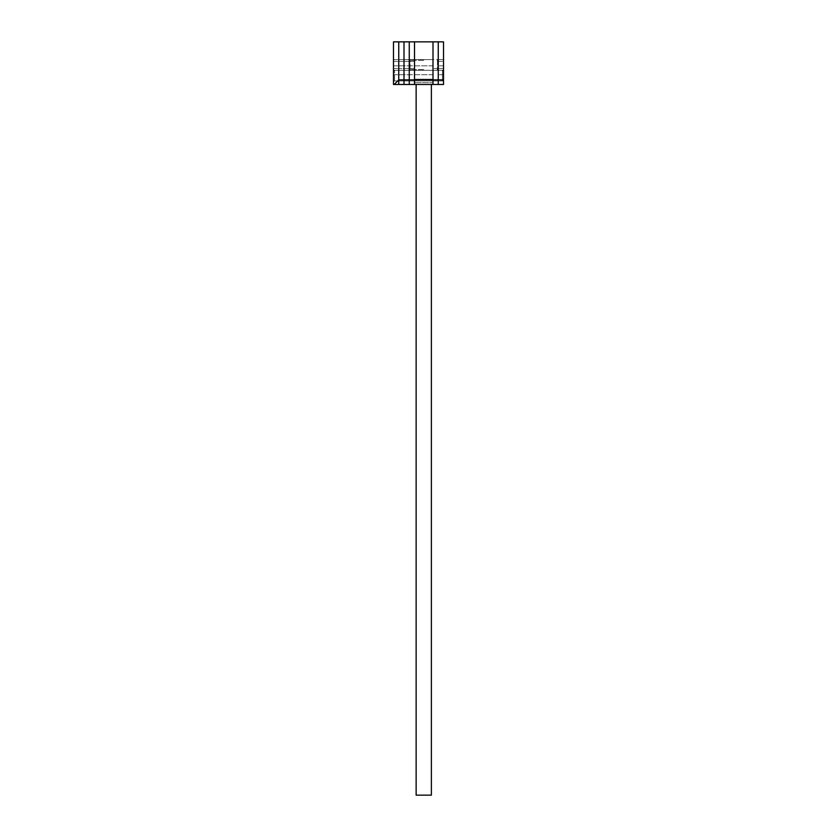 <?xml version="1.0" encoding="UTF-8"?>
<svg xmlns="http://www.w3.org/2000/svg" width="837" height="837" viewBox="0 0 837 837"><rect width="100%" height="100%" fill="white"/><g stroke="black" fill="none" stroke-linecap="round" stroke-linejoin="round"><path stroke-width="0.63" stroke-dasharray="4.18 3.14" d="M414.524 75.602L414.524 65.83L414.524 80.938L414.524 70.277L414.524 74.723L414.524 70.277L414.524 74.723L414.524 70.277L409.262 70.277L409.262 74.723L409.262 59.615L409.262 61.394L409.262 59.615L409.262 61.394L409.262 59.615L409.262 61.394L409.262 59.615L403.999 59.615L403.999 61.394L403.999 59.615L403.999 61.394L403.999 59.615L403.999 61.394L403.999 59.615L398.747 59.615L398.747 68.498L398.747 59.615L403.999 59.615L403.999 61.394L403.999 59.615L398.747 59.615L409.262 59.615L409.262 61.394L409.262 59.615L403.999 59.615L414.524 59.615L414.524 70.277L409.262 70.277L409.262 59.615L414.524 59.615L414.524 70.277L414.524 59.615L414.524 70.277L414.524 59.615L414.524 70.277L409.262 70.277L409.262 84.485L398.747 84.485L398.747 59.615L398.747 84.485L398.747 70.277L398.747 84.485L398.747 70.277L398.747 84.485L403.999 84.485L398.747 84.485L403.999 84.485L398.747 84.485L398.747 70.277L398.747 84.485L403.999 84.485L398.747 84.485L398.747 61.394L398.747 84.485L393.484 84.485L393.484 59.615L393.484 84.485L393.484 59.615L393.484 84.485L393.484 59.615L393.484 84.485L398.747 84.485L393.484 84.485L398.747 84.485L393.484 84.485L398.747 84.485L393.484 84.485L393.484 41.85L398.747 41.85L398.747 79.871L403.999 79.871L403.999 84.485L403.999 59.615L403.999 61.394L403.999 59.615L403.999 61.394L398.747 61.394L398.747 80.938L398.747 65.83L398.747 75.602L398.747 70.277L403.999 70.277L403.999 61.394L398.747 61.394L398.747 70.277L403.999 70.277L403.999 84.485L409.262 84.485L403.999 84.485L403.999 70.277L403.999 84.485L409.262 84.485L403.999 84.485L403.999 65.83L403.999 84.485L409.262 84.485L403.999 84.485L403.999 61.394L398.747 61.394L403.999 61.394L398.747 61.394L403.999 61.394L403.999 70.277L398.747 70.277L403.999 70.277L398.747 70.277L403.999 70.277L403.999 84.485L403.999 70.277L398.747 70.277L403.999 70.277L398.747 70.277L403.999 70.277L403.999 84.485L403.999 79.871L409.262 79.871L409.262 84.485L414.524 84.485L414.524 70.277L409.262 70.277L409.262 84.485L414.524 84.485L414.524 70.277L414.524 84.485L414.524 70.277L409.262 70.277L409.262 84.485L414.524 84.485L414.524 70.277L414.524 84.485L409.262 84.485L414.524 84.485L409.262 84.485L409.262 70.277L409.262 84.485L433.001 84.485L414.524 84.485L414.524 82.717L414.524 84.485L433.001 84.485L433.001 79.159L414.524 79.159L433.001 79.159L433.001 70.277L433.001 74.723L433.001 70.277L433.001 74.723L433.001 70.277L409.262 70.277L409.262 65.83L409.262 84.485L409.262 70.277L409.262 74.723L409.262 70.277L409.262 74.723L409.262 70.277L398.747 70.277L403.999 70.277L403.999 84.485L403.999 65.83L403.999 80.938L403.999 70.277L403.999 75.602L403.999 70.277L393.484 70.277L393.484 65.83L393.484 75.602L393.484 70.277L409.262 70.277L409.262 59.615L414.524 59.615L414.524 61.394L414.524 59.615L414.524 61.394L414.524 59.615L409.262 59.615L414.524 59.615L409.262 59.615L409.262 61.394L403.999 61.394L403.999 70.277L409.262 70.277L403.999 70.277L409.262 70.277L409.262 84.485L409.262 70.277L403.999 70.277L409.262 70.277L403.999 70.277L409.262 70.277L409.262 84.485L409.262 79.871L414.524 79.871L414.524 84.485L433.001 84.485L433.001 70.277L403.999 70.277L409.262 70.277L403.999 70.277L403.999 61.394L403.999 70.277L403.999 61.394L403.999 70.277L403.999 61.394L409.262 61.394L403.999 61.394L409.262 61.394L403.999 61.394L409.262 61.394L409.262 84.485L409.262 65.83L409.262 80.938L409.262 70.277L409.262 75.602L409.262 70.277L403.999 70.277L414.524 70.277L414.524 84.485L433.001 84.485L433.001 79.159L414.524 79.159L433.001 79.159L433.001 70.277L409.262 70.277L414.524 70.277L414.524 84.485L433.001 84.485L433.001 70.277L409.262 70.277L409.262 61.394L409.262 70.277L414.524 70.277L414.524 84.485L433.001 84.485L433.001 82.717L414.524 82.717L433.001 82.717L433.001 84.485L433.001 79.871L414.524 79.871L414.524 84.485L414.524 65.83L414.524 75.602M443.516 79.871L442.449 80.938L394.551 80.938L393.484 79.871L393.484 71.344L393.484 79.871L393.484 71.344L393.484 79.871L394.551 80.938L394.551 70.277L394.551 80.938L394.551 70.277L394.551 80.938L442.449 80.938L442.449 70.277L442.449 80.938L442.449 70.277L442.449 80.938L443.516 79.871L443.516 71.344L443.516 79.871L443.516 71.344L443.516 79.871L438.253 79.871L438.253 41.85L438.253 79.871L433.001 79.871L433.001 41.85L443.516 41.85L443.516 84.485L443.516 70.277L438.253 70.277L438.253 61.394L438.253 70.277L443.516 70.277L438.253 70.277L443.516 70.277L443.516 84.485L443.516 70.277L438.253 70.277L443.516 70.277L438.253 70.277L443.516 70.277L443.516 80.938L443.516 65.83L443.516 70.277L443.516 65.83L443.516 70.277L438.253 70.277L438.253 59.615L443.516 59.615L438.253 59.615L443.516 59.615L443.516 61.394L443.516 59.615L438.253 59.615L438.253 68.498L438.253 59.615L438.253 68.498L443.516 68.498L438.253 68.498L443.516 68.498L438.253 68.498L443.516 68.498L443.516 61.394L443.516 70.277L443.516 59.615L443.516 74.723L443.516 68.498L438.253 68.498L438.253 74.723L438.253 59.615L433.001 59.615L433.001 80.938L433.001 70.277L409.262 70.277L409.262 61.394L409.262 70.277L409.262 61.394L409.262 70.277L433.001 70.277L414.524 70.277L433.001 70.277L433.001 75.602L433.001 65.83L433.001 80.938L433.001 59.615L414.524 59.615L433.001 59.615L433.001 84.485L438.253 84.485L433.001 84.485L433.001 70.277L433.001 84.485L438.253 84.485L433.001 84.485L433.001 41.85L414.524 41.85L414.524 79.871L414.524 41.85L409.262 41.85L409.262 79.871L409.262 41.85L403.999 41.85L403.999 79.871L403.999 41.85L398.747 41.85L398.747 79.871L394.196 84.485M433.001 59.615L414.524 59.615L433.001 59.615L433.001 84.485L438.253 84.485L433.001 84.485L433.001 65.83L433.001 84.485L438.253 84.485L438.253 70.277L414.524 70.277L414.524 61.394L409.262 61.394L414.524 61.394L409.262 61.394L414.524 61.394L409.262 61.394L414.524 61.394L414.524 70.277L414.524 61.394L414.524 70.277L438.253 70.277L433.001 70.277L438.253 70.277L433.001 70.277L438.253 70.277L438.253 84.485L438.253 70.277L433.001 70.277L433.001 59.615L433.001 70.277L438.253 70.277L433.001 70.277L438.253 70.277L438.253 84.485L438.253 70.277L433.001 70.277L433.001 61.394L433.001 70.277L438.253 70.277L438.253 84.485L438.253 70.277L438.253 84.485L443.516 84.485L438.253 84.485L438.253 70.277L438.253 84.485L443.516 84.485L438.253 84.485L443.516 84.485L438.253 84.485L438.253 65.83L438.253 84.485L443.516 84.485L443.516 70.277L433.001 70.277L443.516 70.277L438.253 70.277L438.253 59.615L433.001 59.615M443.516 59.615L438.253 59.615L438.253 61.394L438.253 59.615L443.516 59.615M443.516 70.277L443.516 84.485L443.516 70.277L438.253 70.277L443.516 70.277M393.484 59.615L398.747 59.615L393.484 59.615M423.763 59.615L410.789 59.615L423.763 59.615M423.763 60.327L410.078 60.327L423.763 60.327M423.763 70.277L410.789 70.277L423.763 70.277M423.763 69.565L410.078 69.565L423.763 69.565M416.135 84.485L416.135 795.15L431.379 795.15L416.135 795.15L431.379 795.15L431.379 84.485M438.253 68.498L433.001 68.498L438.253 68.498M438.253 61.394L443.516 61.394L438.253 61.394M414.524 68.498L398.747 68.498L414.524 68.498M393.484 68.498L398.747 68.498L393.484 68.498M393.484 61.394L398.747 61.394L393.484 61.394M433.001 80.938L398.747 80.938L433.001 80.938M433.001 74.723L398.747 74.723L433.001 74.723M433.001 65.83L398.747 65.83L433.001 65.83M443.516 80.938L438.253 80.938L443.516 80.938M443.516 74.723L438.253 74.723L443.516 74.723M443.516 65.83L438.253 65.83L443.516 65.83M393.484 80.938L398.747 80.938L393.484 80.938M393.484 74.723L398.747 74.723L393.484 74.723M393.484 70.277L398.747 70.277L393.484 70.277M393.484 65.83L398.747 65.83L393.484 65.83M436.726 59.615L437.437 60.327L437.437 69.565L437.437 60.327L436.726 59.615M436.726 70.277L437.437 69.565L436.726 70.277M410.078 69.565L410.078 60.327L410.789 59.615L410.078 60.327L410.078 69.565L410.789 70.277L410.078 69.565M443.516 71.344L442.449 70.277L394.551 70.277L442.449 70.277L443.516 71.344M393.484 71.344L394.551 70.277L393.484 71.344"/><path stroke-width="1.26" d="M443.516 79.871L443.516 84.485L438.253 84.485L438.253 79.871L438.253 84.485L433.001 84.485L433.001 79.871L433.001 84.485L414.524 84.485L414.524 79.871L409.262 79.871L409.262 41.85L414.524 41.85L414.524 79.871L433.001 79.871L433.001 41.85L433.001 79.871L438.253 79.871L438.253 41.85L438.253 79.871L443.516 79.871L443.516 41.85L414.524 41.85L414.524 84.485L398.747 84.485L398.747 79.871L398.747 84.485L393.484 84.485L393.484 41.85L398.747 41.85L398.747 79.871L398.747 41.85L403.999 41.85L403.999 84.485L403.999 79.871L398.747 79.871L394.196 84.485M409.262 79.871L409.262 84.485L409.262 79.871L403.999 79.871L403.999 41.85L409.262 41.85L409.262 79.871M431.379 84.485L431.379 795.15L416.135 795.15L416.135 84.485"/></g></svg>
